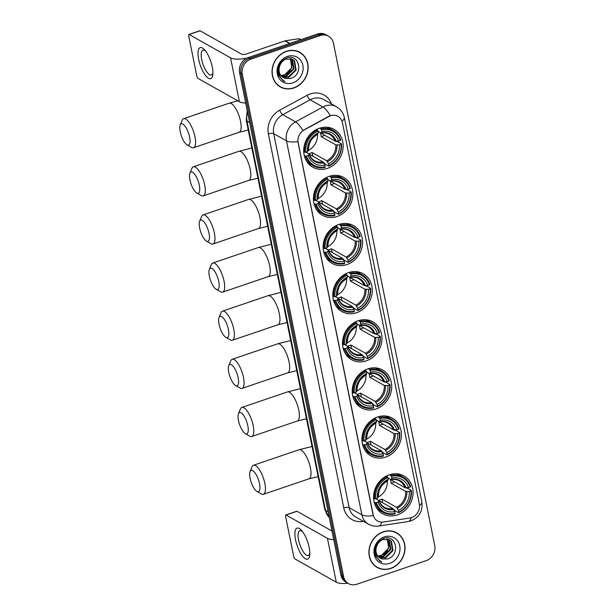 <?xml version="1.0" encoding="UTF-8"?>
<svg xmlns="http://www.w3.org/2000/svg" width="615" height="615" viewBox="0 0 615 615"><rect width="100%" height="100%" fill="white"/><g stroke="black" fill="none" stroke-linecap="round" stroke-linejoin="round"><path stroke-width="0.92" d="M358.214 320.738A21.702 19.073 119.4 0 0 342.839 339.272A21.702 19.073 119.4 0 0 351.596 359.698A21.702 19.073 119.4 0 0 366.302 360.836A21.702 19.073 119.4 0 0 381.669 342.301A21.702 19.073 119.4 0 0 372.913 321.876A21.702 19.073 119.4 0 0 358.214 320.738M329.102 176.359A21.702 19.073 119.4 0 0 313.727 194.901A21.702 19.073 119.4 0 0 322.483 215.319A21.702 19.073 119.4 0 0 337.189 216.465A21.702 19.073 119.4 0 0 352.556 197.922A21.702 19.073 119.4 0 0 343.808 177.504A21.702 19.073 119.4 0 0 329.102 176.359M338.804 224.483A21.702 19.073 119.4 0 0 323.436 243.025A21.702 19.073 119.4 0 0 332.192 263.443A21.702 19.073 119.4 0 0 346.891 264.588A21.702 19.073 119.4 0 0 362.266 246.046A21.702 19.073 119.4 0 0 353.51 225.628A21.702 19.073 119.4 0 0 338.804 224.483M348.505 272.606A21.702 19.073 119.4 0 0 333.138 291.149A21.702 19.073 119.4 0 0 341.894 311.567A21.702 19.073 119.4 0 0 356.592 312.712A21.702 19.073 119.4 0 0 371.967 294.17A21.702 19.073 119.4 0 0 363.211 273.752A21.702 19.073 119.4 0 0 348.505 272.606M367.916 368.862A21.702 19.073 119.4 0 0 352.541 387.404A21.702 19.073 119.4 0 0 361.297 407.822A21.702 19.073 119.4 0 0 376.003 408.967A21.702 19.073 119.4 0 0 391.378 390.425A21.702 19.073 119.4 0 0 382.622 370.007A21.702 19.073 119.4 0 0 367.916 368.862M377.618 416.985A21.702 19.073 119.4 0 0 362.25 435.528A21.702 19.073 119.4 0 0 371.006 455.946A21.702 19.073 119.4 0 0 385.705 457.091A21.702 19.073 119.4 0 0 401.08 438.549A21.702 19.073 119.4 0 0 392.324 418.131A21.702 19.073 119.4 0 0 377.618 416.985M389.28 474.795A21.702 19.073 119.4 0 0 373.905 493.338A21.702 19.073 119.4 0 0 382.661 513.756A21.702 19.073 119.4 0 0 397.359 514.901A21.702 19.073 119.4 0 0 412.734 496.359A21.702 19.073 119.4 0 0 403.978 475.941A21.702 19.073 119.4 0 0 389.28 474.795M319.4 128.235A21.702 19.073 119.4 0 0 304.025 146.777A21.702 19.073 119.4 0 0 312.781 167.195A21.702 19.073 119.4 0 0 327.488 168.341A21.702 19.073 119.4 0 0 342.855 149.799A21.702 19.073 119.4 0 0 334.099 129.381A21.702 19.073 119.4 0 0 319.4 128.235M330.524 115.797A11.055 9.717 119.4 0 0 328.848 116.535L304.271 129.888A11.055 9.717 119.4 0 0 298.16 142.711L373.174 514.74A11.055 9.717 119.4 0 0 377.587 521.02A11.055 9.717 119.4 0 0 383.337 522.035L409.805 518.022A11.055 9.717 119.4 0 0 419.33 504.031L342.432 122.669A11.055 9.717 119.4 0 0 338.019 116.381A11.055 9.717 119.4 0 0 330.524 115.797M286.382 51.306A19.864 17.458 119.4 0 0 272.322 68.273A19.864 17.458 119.4 0 0 280.332 86.961A19.864 17.458 119.4 0 0 293.786 88.007A19.864 17.458 119.4 0 0 307.854 71.04A19.864 17.458 119.4 0 0 299.843 52.36A19.864 17.458 119.4 0 0 286.382 51.306M279.656 86.561A19.864 17.458 119.4 0 0 281.516 87.338M383.268 531.798A19.864 17.458 119.4 0 0 369.2 548.765A19.864 17.458 119.4 0 0 377.218 567.453A19.864 17.458 119.4 0 0 390.671 568.498A19.864 17.458 119.4 0 0 404.739 551.532A19.864 17.458 119.4 0 0 396.721 532.851A19.864 17.458 119.4 0 0 383.268 531.798M376.541 567.053A19.864 17.458 119.4 0 0 378.402 567.83M373.174 514.74L373.267 515.616A14.337 4.797 168.6 0 1 361.897 514.847L286.49 140.866A16.382 14.399 -60.6 0 1 295.538 121.862A14.337 3.974 61.5 0 1 302.872 130.495L328.602 116.396L331.869 115.336M328.541 36.208L325.819 34.671A12.285 10.801 119.4 0 0 317.494 34.025L248.222 57.579A12.285 10.801 119.4 0 0 239.573 72.647L340.887 575.087L342.248 575.848A12.285 10.801 119.4 0 0 347.152 582.836A12.285 10.801 119.4 0 1 342.248 575.848L240.942 73.416L342.248 575.848L343.608 576.616A12.285 10.801 119.4 0 0 348.513 583.604A12.285 10.801 119.4 0 0 356.838 584.25L426.103 560.696A12.285 10.801 119.4 0 0 434.759 545.628L333.445 43.188A12.285 10.801 119.4 0 0 328.541 36.208A12.285 10.801 119.4 0 0 320.223 35.562L250.951 59.117A12.285 10.801 119.4 0 0 242.302 74.184L343.608 576.616M248.222 57.579L249.59 58.348A12.285 10.801 119.4 0 0 240.942 73.416A12.285 10.801 119.4 0 1 249.59 58.348L318.862 34.794L249.59 58.348L250.951 59.117M327.18 35.439A12.285 10.801 119.4 0 0 318.862 34.794A12.285 10.801 119.4 0 1 327.18 35.439M373.005 514.64L297.852 141.627A14.337 4.797 -11.4 0 1 286.49 140.866L273.721 133.663L349.136 507.652A16.382 14.399 119.4 0 0 355.67 516.961L368.439 524.157A16.382 14.399 -60.6 0 1 361.897 514.847L349.136 507.652A4.097 1.368 -11.4 0 0 343.785 507.929L268.378 133.947A20.48 17.996 -60.6 0 1 279.679 110.193L307.07 95.317A20.48 17.996 -60.6 0 1 331.447 103.904M397.659 533.666A19.864 17.458 119.4 0 0 396.037 532.482M300.773 53.174A19.864 17.458 119.4 0 0 299.151 51.991M340.887 575.087A12.285 10.801 119.4 0 0 345.791 582.067L348.513 583.604M299.743 52.536A19.657 17.274 119.4 0 0 286.421 51.499A19.657 17.274 119.4 0 0 272.499 68.288A19.657 17.274 119.4 0 0 280.432 86.784A19.657 17.274 119.4 0 0 293.747 87.822A19.657 17.274 119.4 0 0 307.669 71.025A19.657 17.274 119.4 0 0 299.743 52.536L298.375 51.768A19.657 17.274 119.4 0 0 297.291 51.214M290.388 58.579L291.81 67.688L284.507 74.899L280.932 75.507M284.376 74.938A10.24 8.994 119.4 0 0 284.507 74.892A10.24 8.994 119.4 0 0 291.733 62.446L290.065 58.533M291.633 58.902L292.425 59.647L293.97 68.903L286.667 76.114L281.601 76.275M291.333 58.802L291.879 59.348L293.432 68.603L286.129 75.814L281.386 76.052M279.379 67.227A10.24 8.994 119.4 0 0 283.354 77.621A10.24 8.994 119.4 0 0 285.937 78.535L290.441 78.443C304.033 75.045 299.451 53.036 286.913 57.933C279.441 61.4 276.65 67.204 278.534 75.345L283.138 80.734L284.999 81.541C279.74 78.359 277.865 73.585 279.379 67.227C280.348 63.245 282.585 60.516 286.098 59.025L292.763 59.417L294.585 60.87L296.13 70.125L288.827 77.336L282.539 77.09M292.486 59.271L294.047 60.562L295.592 69.818L288.289 77.029L282.293 76.906M285.937 78.535L283.3 77.59M287.413 56.419A14.337 12.6 119.4 0 0 277.327 74A14.337 12.6 119.4 0 0 292.755 82.902A14.337 12.6 119.4 0 0 302.849 65.321A14.337 12.6 119.4 0 0 287.413 56.419M278.034 85.377A19.657 17.274 119.4 0 0 279.072 86.015L280.432 86.784M284.999 81.541L282.992 80.642M198.653 59.301A16.382 5.573 71.2 0 1 204.664 49.93A16.382 5.573 71.2 0 1 212.275 66.981A16.382 5.573 71.2 0 1 212.882 74.1A16.382 5.573 71.2 0 1 206.625 76.744A16.382 5.573 71.2 0 1 198.653 59.301M205.641 51.137A13.107 4.459 -108.8 0 0 202.927 50.161A13.107 4.459 -108.8 0 0 201.697 59.494A13.107 4.459 -108.8 0 0 211.368 74.976A13.107 4.459 -108.8 0 0 212.921 72.547M246.953 58.094A16.382 5.481 168.6 0 1 230.556 57.841L189.189 34.517A2.045 0.7 -108.8 0 0 188.913 34.471A2.045 0.7 -108.8 0 0 188.72 35.931L196.808 76.029A2.045 0.7 -108.8 0 0 198.038 78.405L239.404 101.721L230.556 57.841M245.7 103.02A16.382 5.481 168.6 0 1 239.404 101.721M188.913 34.471L199.852 30.75A2.045 0.7 71.2 0 1 200.129 30.796L241.495 54.12A4.097 1.368 -11.4 0 0 246.838 53.836L284.96 40.874A2.045 1.799 -60.6 0 1 285.283 40.798L298.682 38.768A2.045 1.799 -60.6 0 1 299.743 38.953L300.973 39.644M396.621 533.028A19.657 17.274 119.4 0 0 383.306 531.99A19.657 17.274 119.4 0 0 369.384 548.78A19.657 17.274 119.4 0 0 377.318 567.276A19.657 17.274 119.4 0 0 390.633 568.314A19.657 17.274 119.4 0 0 404.555 551.517A19.657 17.274 119.4 0 0 396.621 533.028L395.26 532.259A19.657 17.274 119.4 0 0 394.177 531.706M381.262 555.43A10.24 8.994 119.4 0 0 381.385 555.383L377.818 555.998M388.511 539.393L389.31 540.139L390.856 549.395L383.552 556.606L378.486 556.767M388.211 539.293L388.765 539.839L390.31 549.095L383.014 556.306L378.271 556.544M376.265 547.719A10.24 8.994 119.4 0 0 380.239 558.113A10.24 8.994 119.4 0 0 382.822 559.027L387.319 558.935C400.918 555.537 396.337 533.528 383.798 538.425C376.326 541.892 373.528 547.696 375.419 555.837L380.024 561.226L381.884 562.033C376.626 558.851 374.75 554.077 376.265 547.719C377.233 543.737 379.47 541.008 382.984 539.516L389.649 539.909L391.471 541.361L393.016 550.617L385.713 557.828L379.424 557.582M389.372 539.762L390.925 541.054L392.478 550.31L385.175 557.521L379.178 557.39M382.822 559.027L380.185 558.082M387.273 539.071L388.695 548.18L381.392 555.391A10.24 8.994 119.4 0 0 388.618 542.937L386.95 539.024M384.298 536.91A14.337 12.6 119.4 0 0 374.212 554.492A14.337 12.6 119.4 0 0 389.641 563.394A14.337 12.6 119.4 0 0 399.727 545.812A14.337 12.6 119.4 0 0 384.298 536.91M374.919 565.869A19.657 17.274 119.4 0 0 375.957 566.507L377.318 567.276M381.884 562.033L379.878 561.134M180.256 131.818A11.262 3.836 -108.8 0 0 187.006 144.84A11.262 3.836 -108.8 0 0 189.62 137.099A11.262 3.836 -108.8 0 0 184.923 126.021A11.262 3.836 -108.8 0 0 180.241 124.96A11.262 3.836 -108.8 0 0 180.256 131.818M180.241 124.96L182.186 120.271A15.36 5.228 71.2 0 1 183.639 118.68A15.36 5.228 71.2 0 1 194.97 136.814A15.36 5.228 71.2 0 1 193.525 147.754A15.36 5.228 71.2 0 1 191.403 147.377L187.006 144.84M308.653 153.704A15.152 13.315 119.4 0 0 310.26 153.266A15.152 13.315 119.4 0 0 312.059 152.52L326.688 160.761L328.525 163.828A17.612 15.475 119.4 0 0 339.395 144.886L341.079 144.31A19.495 17.135 119.4 0 1 328.879 165.573L328.687 166.142A20.31 17.85 119.4 0 0 341.471 143.872L341.079 144.31M306.562 156.049L305.494 156.102A20.31 17.85 119.4 0 0 313.127 165.789A20.31 17.85 119.4 0 0 325.043 167.388L325.227 166.819A19.495 17.135 119.4 0 1 306.562 156.049L308.253 155.472A17.612 15.475 119.4 0 0 324.874 165.066L323.044 162.006L309.299 154.257M305.986 152.205L309.084 153.95L308.253 155.472M335.529 141.212L337.827 141.819L341.471 143.872M328.687 166.142L325.043 164.09L323.544 162.537M307.277 162.237A20.31 17.85 119.4 0 0 309.483 163.736L313.127 165.789M305.494 156.102L304.233 155.395M303.725 151.759L305.801 152.266A19.495 17.135 119.4 0 1 318.009 130.995L317.517 130.042A20.31 17.85 119.4 0 0 304.725 152.32M317.517 130.042L316.494 129.473M328.879 165.573L328.525 163.828M324.874 165.066L325.227 166.819M318.009 130.995L318.362 132.748A17.612 15.475 119.4 0 0 307.492 151.69L305.801 152.266M339.395 144.886L335.813 144.863L321.184 136.615L324.897 135.354M317.448 134.262L318.362 132.748M307.492 151.69L308.323 150.168M309.084 153.95L309.145 154.473A15.752 13.845 119.4 0 0 323.759 162.898M319.869 128.081L321.653 129.757A19.495 17.135 119.4 0 1 340.318 140.528L340.71 140.089A20.31 17.85 119.4 0 0 333.076 130.403L329.432 128.351A20.31 17.85 119.4 0 0 327.011 127.244M333.076 130.403A20.31 17.85 119.4 0 0 321.161 128.804M340.318 140.528L338.634 141.104A17.612 15.475 119.4 0 0 322.006 131.51L321.653 129.757M321.184 136.615A15.152 13.315 -60.6 0 0 320.423 132.832L335.052 141.073L338.634 141.104M322.006 131.51L321.091 133.024L318.07 131.318M336.19 141.235A15.752 13.845 119.4 0 0 321.584 132.802L321.091 133.024M308.499 150.314A15.152 13.315 119.4 0 0 317.44 134.454M312.812 156.233L312.059 152.52M189.958 179.941A11.262 3.836 -108.8 0 0 196.708 192.972A11.262 3.836 -108.8 0 0 199.321 185.223A11.262 3.836 -108.8 0 0 194.624 174.145A11.262 3.836 -108.8 0 0 189.95 173.092A11.262 3.836 -108.8 0 0 189.958 179.941M189.95 173.092L191.888 168.395A15.36 5.228 71.2 0 1 193.341 166.803A15.36 5.228 71.2 0 1 204.672 184.938A15.36 5.228 71.2 0 1 203.234 195.885A15.36 5.228 71.2 0 1 201.105 195.508L196.708 192.972M318.355 201.835A15.152 13.315 119.4 0 0 319.969 201.389A15.152 13.315 119.4 0 0 321.76 200.644L336.39 208.885L338.227 211.952A17.612 15.475 119.4 0 0 349.097 193.01L350.788 192.434A19.495 17.135 119.4 0 1 338.581 213.705L338.388 214.274A20.31 17.85 119.4 0 0 351.18 191.995L350.788 192.434M316.271 204.172L315.195 204.226A20.31 17.85 119.4 0 0 322.829 213.912A20.31 17.85 119.4 0 0 334.745 215.511L334.937 214.943A19.495 17.135 119.4 0 1 316.271 204.172L317.955 203.596A17.612 15.475 119.4 0 0 334.583 213.19L332.746 210.13L319.008 202.381M315.687 200.329L318.785 202.074L317.955 203.596M345.23 189.335L347.536 189.943L351.18 191.995M338.388 214.274L334.752 212.213L333.245 210.661M316.986 210.361A20.31 17.85 119.4 0 0 319.185 211.86L322.829 213.912M315.195 204.226L313.934 203.519M313.435 199.883L315.503 200.39A19.495 17.135 119.4 0 1 327.71 179.126L327.218 178.173A20.31 17.85 119.4 0 0 314.434 200.444M327.218 178.173L326.204 177.597M338.581 213.705L338.227 211.952M334.583 213.19L334.937 214.943M327.71 179.126L328.064 180.871A17.612 15.475 119.4 0 0 317.194 199.814L315.503 200.39M349.097 193.01L345.515 192.987L330.893 184.738L334.598 183.478M327.149 182.386L328.064 180.871M317.194 199.814L318.024 198.291M318.785 202.074L318.847 202.596A15.752 13.845 119.4 0 0 333.461 211.03M329.579 176.205L331.354 177.881A19.495 17.135 119.4 0 1 350.02 188.651L350.412 188.213A20.31 17.85 119.4 0 0 342.778 178.527L339.134 176.474A20.31 17.85 119.4 0 0 336.713 175.367M342.778 178.527A20.31 17.85 119.4 0 0 330.862 176.928M350.02 188.651L348.336 189.228A17.612 15.475 119.4 0 0 331.708 179.634L331.354 177.881M330.893 184.738A15.152 13.315 -60.6 0 0 330.132 180.956L344.754 189.205L348.336 189.228M331.708 179.634L330.801 181.148L327.772 179.442M345.899 189.358A15.752 13.845 119.4 0 0 331.285 180.925L330.801 181.148M318.201 198.437A15.152 13.315 119.4 0 0 327.142 182.578M322.514 204.357L321.76 200.644M199.667 228.065A11.262 3.836 -108.8 0 0 206.409 241.095A11.262 3.836 -108.8 0 0 209.023 233.346A11.262 3.836 -108.8 0 0 204.334 222.269A11.262 3.836 -108.8 0 0 199.652 221.215A11.262 3.836 -108.8 0 0 199.667 228.065M199.652 221.215L201.589 216.518A15.36 5.228 71.2 0 1 203.05 214.927A15.36 5.228 71.2 0 1 214.374 233.07A15.36 5.228 71.2 0 1 212.936 244.009A15.36 5.228 71.2 0 1 210.807 243.632L206.409 241.095M328.064 249.959A15.152 13.315 119.4 0 0 329.671 249.513A15.152 13.315 119.4 0 0 331.47 248.768L346.091 257.016L347.929 260.076A17.612 15.475 119.4 0 0 358.799 241.134L360.49 240.557A19.495 17.135 119.4 0 1 348.282 261.829L348.098 262.397A20.31 17.85 119.4 0 0 360.882 240.119L360.49 240.557M325.973 252.296L324.897 252.358A20.31 17.85 119.4 0 0 332.531 262.036A20.31 17.85 119.4 0 0 344.446 263.635L344.638 263.066A19.495 17.135 119.4 0 1 325.973 252.296L327.657 251.727A17.612 15.475 119.4 0 0 344.285 261.314L342.447 258.254L328.71 250.505M325.389 248.452L328.487 250.197L327.657 251.727M354.94 237.467L357.238 238.067L360.882 240.119M348.098 262.397L344.454 260.345L342.955 258.784M326.688 258.485A20.31 17.85 119.4 0 0 328.887 259.984L332.531 262.036M324.897 252.358L323.644 251.643M323.136 248.006L325.212 248.514A19.495 17.135 119.4 0 1 337.412 227.25L336.92 226.297A20.31 17.85 119.4 0 0 324.136 248.568M336.92 226.297L335.905 225.72M348.282 261.829L347.929 260.076M344.285 261.314L344.638 263.066M337.412 227.25L337.766 228.995A17.612 15.475 119.4 0 0 326.896 247.937L325.212 248.514M358.799 241.134L355.224 241.111L340.595 232.862L344.308 231.601M336.859 230.51L337.766 228.995M326.896 247.937L327.726 246.415M328.487 250.197L328.556 250.72A15.752 13.845 119.4 0 0 343.162 259.153M339.28 224.329L341.064 226.005A19.495 17.135 119.4 0 1 359.729 236.775L360.121 236.337A20.31 17.85 119.4 0 0 352.487 226.651L348.843 224.598A20.31 17.85 119.4 0 0 346.422 223.491M352.487 226.651A20.31 17.85 119.4 0 0 340.564 225.052M359.729 236.775L358.038 237.352A17.612 15.475 119.4 0 0 341.41 227.758L341.064 226.005M340.595 232.862A15.152 13.315 -60.6 0 0 339.834 229.08L354.463 237.329L358.038 237.352M341.41 227.758L340.502 229.272L337.481 227.565M355.601 237.482A15.752 13.845 119.4 0 0 340.987 229.049L340.502 229.272M327.91 246.561A15.152 13.315 119.4 0 0 336.843 230.702M332.215 252.481L331.47 248.768M209.369 276.189A11.262 3.836 -108.8 0 0 216.119 289.219A11.262 3.836 -108.8 0 0 218.732 281.47A11.262 3.836 -108.8 0 0 214.035 270.4A11.262 3.836 -108.8 0 0 209.354 269.339A11.262 3.836 -108.8 0 0 209.369 276.189M209.354 269.339L211.291 264.65A15.36 5.228 71.2 0 1 212.752 263.051A15.36 5.228 71.2 0 1 224.075 281.193A15.36 5.228 71.2 0 1 222.638 292.133A15.36 5.228 71.2 0 1 220.516 291.756L216.119 289.219M337.766 298.083A15.152 13.315 119.4 0 0 339.372 297.637A15.152 13.315 119.4 0 0 341.171 296.891L355.801 305.14L357.63 308.2A17.612 15.475 119.4 0 0 368.508 289.258L370.192 288.689A19.495 17.135 119.4 0 1 357.984 309.952L357.799 310.521A20.31 17.85 119.4 0 0 370.584 288.243L370.192 288.689M335.675 300.42L334.598 300.481A20.31 17.85 119.4 0 0 342.232 310.168A20.31 17.85 119.4 0 0 354.155 311.759L354.34 311.19A19.495 17.135 119.4 0 1 335.675 300.42L337.366 299.851A17.612 15.475 119.4 0 0 353.986 309.437L352.149 306.378L338.411 298.629M335.098 296.576L338.196 298.321L337.366 299.851M364.641 285.591L366.94 286.19L370.584 288.243M357.799 310.521L354.155 308.469L352.656 306.916M336.39 306.608A20.31 17.85 119.4 0 0 338.596 308.107L342.232 310.168M334.598 300.481L333.345 299.774M332.838 296.13L334.914 296.638A19.495 17.135 119.4 0 1 347.121 275.374L346.622 274.421A20.31 17.85 119.4 0 0 333.837 296.699M346.622 274.421L345.607 273.844M357.984 309.952L357.63 308.2M353.986 309.437L354.34 311.19M347.121 275.374L347.467 277.127A17.612 15.475 119.4 0 0 336.597 296.069L334.914 296.638M368.508 289.258L364.926 289.235L350.296 280.986L354.009 279.725M346.56 278.633L347.467 277.127M336.597 296.069L337.427 294.539M338.196 298.321L338.258 298.844A15.752 13.845 119.4 0 0 352.864 307.277M348.982 272.453L350.765 274.136A19.495 17.135 119.4 0 1 369.43 284.899L369.823 284.461A20.31 17.85 119.4 0 0 362.189 274.774L358.545 272.722A20.31 17.85 119.4 0 0 356.123 271.615M362.189 274.774A20.31 17.85 119.4 0 0 350.273 273.183M369.43 284.899L367.739 285.475A17.612 15.475 119.4 0 0 351.119 275.881L350.765 274.136M350.296 280.986A15.152 13.315 -60.6 0 0 349.535 277.204L364.165 285.452L367.739 285.475M351.119 275.881L350.204 277.396L347.183 275.697M365.302 285.606A15.752 13.845 119.4 0 0 350.696 277.18L350.204 277.396M337.612 294.685A15.152 13.315 119.4 0 0 346.553 278.833M341.917 300.612L341.171 296.891M219.071 324.32A11.262 3.836 -108.8 0 0 225.82 337.343A11.262 3.836 -108.8 0 0 228.434 329.594A11.262 3.836 -108.8 0 0 223.737 318.524A11.262 3.836 -108.8 0 0 219.055 317.463A11.262 3.836 -108.8 0 0 219.071 324.32M219.055 317.463L221 312.774A15.36 5.228 71.2 0 1 222.453 311.175A15.36 5.228 71.2 0 1 233.785 329.317A15.36 5.228 71.2 0 1 232.339 340.256A15.36 5.228 71.2 0 1 230.218 339.88L225.82 337.343M347.467 346.207A15.152 13.315 119.4 0 0 349.074 345.761A15.152 13.315 119.4 0 0 350.873 345.015L365.502 353.264L367.339 356.323A17.612 15.475 119.4 0 0 378.21 337.381L379.893 336.812A19.495 17.135 119.4 0 1 367.693 358.076L367.501 358.645A20.31 17.85 119.4 0 0 380.285 336.367L379.893 336.812M345.376 348.544L344.308 348.605A20.31 17.85 119.4 0 0 351.941 358.291A20.31 17.85 119.4 0 0 363.857 359.883L364.042 359.314A19.495 17.135 119.4 0 1 345.376 348.544L347.068 347.975A17.612 15.475 119.4 0 0 363.688 357.569L361.858 354.501L348.113 346.752M344.8 344.7L347.898 346.453L347.068 347.975M374.343 333.714L376.649 334.314L380.285 336.367M367.501 358.645L363.857 356.592L362.358 355.039M346.091 354.732A20.31 17.85 119.4 0 0 348.298 356.239L351.941 358.291M344.308 348.605L343.047 347.898M342.547 344.262L344.615 344.761A19.495 17.135 119.4 0 1 356.823 323.498L356.331 322.544A20.31 17.85 119.4 0 0 343.539 344.823M356.331 322.544L355.309 321.976M367.693 358.076L367.339 356.323M363.688 357.569L364.042 359.314M356.823 323.498L357.177 325.25A17.612 15.475 119.4 0 0 346.307 344.192L344.615 344.761M378.21 337.381L374.627 337.358L360.006 329.11L363.711 327.849M356.262 326.765L357.177 325.25M346.307 344.192L347.137 342.663M347.898 346.453L347.959 346.968A15.752 13.845 119.4 0 0 362.573 355.401M358.691 320.576L360.467 322.26A19.495 17.135 119.4 0 1 379.132 333.03L379.524 332.584A20.31 17.85 119.4 0 0 371.891 322.898L368.247 320.846A20.31 17.85 119.4 0 0 365.825 319.739M371.891 322.898A20.31 17.85 119.4 0 0 359.975 321.307M379.132 333.03L377.449 333.599A17.612 15.475 119.4 0 0 360.821 324.005L360.467 322.26M360.006 329.11A15.152 13.315 -60.6 0 0 359.237 325.327L373.866 333.576L377.449 333.599M360.821 324.005L359.906 325.519L356.885 323.821M375.004 333.73A15.752 13.845 119.4 0 0 360.398 325.304L359.906 325.519M347.314 342.809A15.152 13.315 119.4 0 0 356.254 326.957M351.626 348.736L350.873 345.015M228.772 372.444A11.262 3.836 -108.8 0 0 235.522 385.467A11.262 3.836 -108.8 0 0 238.136 377.718A11.262 3.836 -108.8 0 0 233.439 366.648A11.262 3.836 -108.8 0 0 228.765 365.587A11.262 3.836 -108.8 0 0 228.772 372.444M228.765 365.587L230.702 360.897A15.36 5.228 71.2 0 1 232.155 359.298A15.36 5.228 71.2 0 1 243.486 377.441A15.36 5.228 71.2 0 1 242.049 388.38A15.36 5.228 71.2 0 1 239.919 388.004L235.522 385.467M357.169 394.33A15.152 13.315 119.4 0 0 358.783 393.892A15.152 13.315 119.4 0 0 360.575 393.139L375.204 401.387L377.041 404.447A17.612 15.475 119.4 0 0 387.911 385.505L389.603 384.936A19.495 17.135 119.4 0 1 377.395 406.2L377.21 406.769A20.31 17.85 119.4 0 0 389.995 384.49L389.603 384.936M355.086 396.675L354.009 396.729A20.31 17.85 119.4 0 0 361.643 406.415A20.31 17.85 119.4 0 0 373.559 408.006L373.751 407.438A19.495 17.135 119.4 0 1 355.086 396.675L356.769 396.098A17.612 15.475 119.4 0 0 373.397 405.692L371.56 402.625L357.822 394.884M354.501 392.824L357.599 394.576L356.769 396.098M384.044 381.838L386.351 382.438L389.995 384.49M377.21 406.769L373.566 404.716L372.06 403.163M355.801 402.863A20.31 17.85 119.4 0 0 357.999 404.363L361.643 406.415M354.009 396.729L352.749 396.022M352.249 392.385L354.317 392.885A19.495 17.135 119.4 0 1 366.525 371.621L366.033 370.668A20.31 17.85 119.4 0 0 353.248 392.947M366.033 370.668L365.018 370.099M377.395 406.2L377.041 404.447M373.397 405.692L373.751 407.438M366.525 371.621L366.878 373.374A17.612 15.475 119.4 0 0 356.008 392.316L354.317 392.885M387.911 385.505L384.337 385.482L369.707 377.233L373.413 375.973M365.963 374.889L366.878 373.374M356.008 392.316L356.838 390.794M357.599 394.576L357.661 395.099A15.752 13.845 119.4 0 0 372.275 403.525M368.393 368.708L370.168 370.384A19.495 17.135 119.4 0 1 388.834 381.154L389.226 380.708A20.31 17.85 119.4 0 0 381.592 371.022L377.956 368.969A20.31 17.85 119.4 0 0 375.527 367.862M381.592 371.022A20.31 17.85 119.4 0 0 369.677 369.43M388.834 381.154L387.15 381.723A17.612 15.475 119.4 0 0 370.522 372.137L370.168 370.384M369.707 377.233A15.152 13.315 -60.6 0 0 368.946 373.451L383.568 381.7L387.15 381.723M370.522 372.137L369.615 373.643L366.594 371.944M384.713 381.854A15.752 13.845 119.4 0 0 370.099 373.428L369.615 373.643M357.015 390.932A15.152 13.315 119.4 0 0 365.956 375.081M361.328 396.86L360.575 393.139M238.482 420.568A11.262 3.836 -108.8 0 0 245.224 433.59A11.262 3.836 -108.8 0 0 247.837 425.849A11.262 3.836 -108.8 0 0 243.148 414.771A11.262 3.836 -108.8 0 0 238.466 413.711A11.262 3.836 -108.8 0 0 238.482 420.568M238.466 413.711L240.404 409.021A15.36 5.228 71.2 0 1 241.864 407.43A15.36 5.228 71.2 0 1 253.188 425.565A15.36 5.228 71.2 0 1 251.75 436.504A15.36 5.228 71.2 0 1 249.621 436.127L245.224 433.59M366.878 442.454A15.152 13.315 119.4 0 0 368.485 442.016A15.152 13.315 119.4 0 0 370.284 441.263L384.905 449.511L386.743 452.579A17.612 15.475 119.4 0 0 397.613 433.637L399.304 433.06A19.495 17.135 119.4 0 1 387.096 454.324L386.912 454.892A20.31 17.85 119.4 0 0 399.696 432.622L399.304 433.06M364.787 444.799L363.711 444.853A20.31 17.85 119.4 0 0 371.345 454.539A20.31 17.85 119.4 0 0 383.268 456.138L383.453 455.569A19.495 17.135 119.4 0 1 364.787 444.799L366.471 444.222A17.612 15.475 119.4 0 0 383.099 453.816L381.262 450.749L367.524 443.008M364.203 440.955L367.301 442.7L366.471 444.222M393.754 429.962L396.052 430.562L399.696 432.622M386.912 454.892L383.268 452.84L381.769 451.287M365.502 450.987A20.31 17.85 119.4 0 0 367.701 452.486L371.345 454.539M363.711 444.853L362.458 444.145M361.951 440.509L364.026 441.017A19.495 17.135 119.4 0 1 376.226 419.745L375.734 418.792A20.31 17.85 119.4 0 0 362.95 441.07M375.734 418.792L374.72 418.223M387.096 454.324L386.743 452.579M383.099 453.816L383.453 455.569M376.226 419.745L376.58 421.498A17.612 15.475 119.4 0 0 365.71 440.44L364.026 441.017M397.613 433.637L394.038 433.606L379.409 425.365L383.122 424.104M375.673 423.012L376.58 421.498M365.71 440.44L366.54 438.918M367.301 442.7L367.37 443.223A15.752 13.845 119.4 0 0 381.977 451.648M378.094 416.832L379.878 418.507A19.495 17.135 119.4 0 1 398.543 429.278L398.935 428.832A20.31 17.85 119.4 0 0 391.301 419.153L387.658 417.093A20.31 17.85 119.4 0 0 385.236 415.986M391.301 419.153A20.31 17.85 119.4 0 0 379.378 417.554M398.543 429.278L396.852 429.847A17.612 15.475 119.4 0 0 380.231 420.26L379.878 418.507M379.409 425.365A15.152 13.315 -60.6 0 0 378.648 421.575L393.277 429.824L396.852 429.847M380.231 420.26L379.317 421.775L376.295 420.068M394.415 429.985A15.752 13.845 119.4 0 0 379.801 421.552L379.317 421.775M366.725 439.064A15.152 13.315 119.4 0 0 375.665 423.205M371.029 444.983L370.284 441.263M250.136 478.378A11.262 3.836 -108.8 0 0 256.886 491.4A11.262 3.836 -108.8 0 0 259.499 483.659A11.262 3.836 -108.8 0 0 254.802 472.581A11.262 3.836 -108.8 0 0 250.121 471.521A11.262 3.836 -108.8 0 0 250.136 478.378M250.121 471.521L252.065 466.831A15.36 5.228 71.2 0 1 253.518 465.24A15.36 5.228 71.2 0 1 264.842 483.375A15.36 5.228 71.2 0 1 263.404 494.314A15.36 5.228 71.2 0 1 261.283 493.937L256.886 491.4M378.533 500.264A15.152 13.315 119.4 0 0 380.139 499.826A15.152 13.315 119.4 0 0 381.938 499.073L396.567 507.321L398.397 510.389A17.612 15.475 119.4 0 0 409.275 491.447L410.958 490.87A19.495 17.135 119.4 0 1 398.751 512.134L398.566 512.702A20.31 17.85 119.4 0 0 411.35 490.432L410.958 490.87M376.442 502.609L375.373 502.663A20.31 17.85 119.4 0 0 383.007 512.349A20.31 17.85 119.4 0 0 394.922 513.948L395.107 513.379A19.495 17.135 119.4 0 1 376.442 502.609L378.133 502.032A17.612 15.475 119.4 0 0 394.753 511.626L392.916 508.559L379.178 500.818M375.865 498.765L378.963 500.51L378.133 502.032M405.408 487.772L407.707 488.372L411.35 490.432M398.566 512.702L394.922 510.65L393.423 509.097M377.156 508.797A20.31 17.85 119.4 0 0 379.363 510.296L383.007 512.349M375.373 502.663L374.112 501.955M373.605 498.319L375.68 498.827A19.495 17.135 119.4 0 1 387.888 477.555L387.389 476.602A20.31 17.85 119.4 0 0 374.604 498.88M387.389 476.602L386.374 476.033M398.751 512.134L398.397 510.389M394.753 511.626L395.107 513.379M387.888 477.555L388.242 479.308A17.612 15.475 119.4 0 0 377.364 498.25L375.68 498.827M409.275 491.447L405.692 491.416L391.063 483.175L394.776 481.914M387.327 480.822L388.242 479.308M377.364 498.25L378.202 496.728M378.963 500.51L379.025 501.033A15.752 13.845 119.4 0 0 393.631 509.458M389.749 474.642L391.532 476.318A19.495 17.135 119.4 0 1 410.197 487.088L410.589 486.642A20.31 17.85 119.4 0 0 402.956 476.963L399.312 474.903A20.31 17.85 119.4 0 0 396.89 473.796M402.956 476.963A20.31 17.85 119.4 0 0 391.04 475.364M410.197 487.088L408.506 487.664A17.612 15.475 119.4 0 0 391.886 478.07L391.532 476.318M391.063 483.175A15.152 13.315 -60.6 0 0 390.302 479.393L404.931 487.634L408.506 487.664M391.886 478.07L390.971 479.585L387.95 477.878M406.069 487.795A15.752 13.845 119.4 0 0 391.463 479.362L390.971 479.585M378.379 496.874A15.152 13.315 119.4 0 0 387.319 481.015M382.691 502.793L381.938 499.073M295.538 539.793A16.382 5.573 71.2 0 1 301.55 530.422A16.382 5.573 71.2 0 1 309.153 547.473A16.382 5.573 71.2 0 1 309.768 554.592A16.382 5.573 71.2 0 1 303.51 557.236A16.382 5.573 71.2 0 1 295.538 539.793M302.526 531.629A13.107 4.459 -108.8 0 0 299.812 530.653A13.107 4.459 -108.8 0 0 298.582 539.985A13.107 4.459 -108.8 0 0 308.253 555.468A13.107 4.459 -108.8 0 0 309.806 553.039M333.737 539.624A16.382 5.481 168.6 0 1 327.441 538.333L286.075 515.009A2.045 0.7 -108.8 0 0 285.798 514.963A2.045 0.7 -108.8 0 0 285.606 516.423L293.693 556.521A2.045 0.7 -108.8 0 0 294.923 558.897L336.29 582.213L327.441 538.333M347.913 583.266A16.382 5.481 168.6 0 1 336.29 582.213M285.798 514.963L296.738 511.242A2.045 0.7 71.2 0 1 297.014 511.288L332 531.014M279.679 110.193A4.097 1.138 -118.5 0 0 282.769 114.667L295.538 121.862L322.921 106.987A16.382 14.399 -60.6 0 1 325.412 105.895A16.382 14.399 -60.6 0 1 336.505 106.764L323.744 99.561A16.382 14.399 119.4 0 0 312.643 98.7A16.382 14.399 119.4 0 0 310.16 99.791L282.769 114.667A16.382 14.399 119.4 0 0 273.721 133.663A4.097 1.368 -11.4 0 0 268.378 133.947M330.301 115.689A14.337 3.974 61.5 0 0 322.921 106.987L310.16 99.791A4.097 1.138 -118.5 0 1 307.07 95.317M419.515 505.422A14.337 4.797 -11.4 0 0 421.844 501.971L344.339 117.58A14.337 4.797 168.6 0 1 341.963 121.055M381.777 522.135A14.337 5.635 81.4 0 1 378.686 526.033C375.073 526.555 371.652 525.933 368.439 524.157M411.258 517.692A14.337 5.635 81.4 0 1 408.176 521.566L378.686 526.033M363.396 521.32L362.604 521.435A20.48 17.996 -60.6 0 1 343.785 507.929M320.223 35.562L317.494 34.025M242.302 74.184L239.573 72.647M362.604 520.874A4.097 1.607 -98.6 0 0 362.604 521.435M247.584 112.353A16.382 14.399 119.4 0 0 246.999 121.078L249.644 122.57M329.302 517.622L324.743 509.428L246.261 120.217A8.187 2.737 -11.4 0 0 246.999 121.078L325.481 510.289L328.118 511.78M324.743 509.428A8.187 2.737 -11.4 0 0 325.481 510.289A16.382 14.399 119.4 0 0 329.279 517.523M289.619 43.504L284.96 40.874M200.129 30.796L189.189 34.517M285.283 40.798L289.911 43.404M300.512 39.798L298.682 38.768M248.245 130.034L239.104 132.263A15.36 5.228 -108.8 0 0 240.542 121.316A15.36 5.228 -108.8 0 0 229.211 103.182L183.639 118.68M309.26 154.134C310.329 157.094 312.12 159.285 314.626 160.715A15.152 13.315 119.4 0 0 323.044 162.006M327.403 161.66A15.752 13.845 119.4 0 0 336.959 145.017M317.94 134.039A15.752 13.845 119.4 0 0 308.384 150.69M326.688 160.761A15.152 13.315 119.4 0 0 335.813 144.863M335.052 141.073A15.152 13.315 119.4 0 0 329.509 134.316C327.065 132.948 324.336 132.532 321.338 133.078M257.946 178.166L248.806 180.387A15.36 5.228 -108.8 0 0 250.244 169.448A15.36 5.228 -108.8 0 0 238.92 151.305L193.341 166.803M318.962 202.258C320.031 205.218 321.822 207.409 324.328 208.839A15.152 13.315 119.4 0 0 332.746 210.13M337.105 209.784A15.752 13.845 119.4 0 0 346.66 193.141M327.641 182.171A15.752 13.845 119.4 0 0 318.086 198.814M336.39 208.885A15.152 13.315 119.4 0 0 345.515 192.987M344.754 189.205A15.152 13.315 119.4 0 0 339.211 182.44C336.766 181.071 334.045 180.656 331.039 181.202M267.648 226.289L258.508 228.511A15.36 5.228 -108.8 0 0 259.945 217.572A15.36 5.228 -108.8 0 0 248.621 199.429L203.05 214.927M328.664 250.382C329.74 253.342 331.523 255.532 334.03 256.962A15.152 13.315 119.4 0 0 342.447 258.254M346.806 257.908A15.752 13.845 119.4 0 0 356.362 241.264M337.343 230.294A15.752 13.845 119.4 0 0 327.787 246.938M346.091 257.016A15.152 13.315 119.4 0 0 355.224 241.111M354.463 237.329A15.152 13.315 119.4 0 0 348.92 230.564C346.468 229.195 343.747 228.788 340.748 229.326M277.35 274.413L268.209 276.635A15.36 5.228 -108.8 0 0 269.654 265.695A15.36 5.228 -108.8 0 0 258.323 247.553L212.752 263.051M338.365 298.506C339.442 301.465 341.233 303.656 343.739 305.086A15.152 13.315 119.4 0 0 352.149 306.378M356.516 306.039A15.752 13.845 119.4 0 0 366.063 289.388M347.045 278.418A15.752 13.845 119.4 0 0 337.497 295.062M355.801 305.14A15.152 13.315 119.4 0 0 364.926 289.235M364.165 285.452A15.152 13.315 119.4 0 0 358.622 278.687C356.17 277.319 353.448 276.911 350.45 277.45M287.059 322.537L277.918 324.758A15.36 5.228 -108.8 0 0 279.356 313.819A15.36 5.228 -108.8 0 0 268.025 295.677L222.453 311.175M348.075 346.629C349.143 349.589 350.934 351.788 353.44 353.21A15.152 13.315 119.4 0 0 361.858 354.501M366.217 354.163A15.752 13.845 119.4 0 0 375.773 337.512M356.754 326.542A15.752 13.845 119.4 0 0 347.198 343.185M365.502 353.264A15.152 13.315 119.4 0 0 374.627 337.358M373.866 333.576A15.152 13.315 119.4 0 0 368.324 326.811C365.879 325.443 363.15 325.035 360.152 325.573M296.761 370.661L287.62 372.882A15.36 5.228 -108.8 0 0 289.058 361.943A15.36 5.228 -108.8 0 0 277.734 343.808L232.155 359.298M357.776 394.761C358.845 397.713 360.636 399.911 363.142 401.334A15.152 13.315 119.4 0 0 371.56 402.625M375.919 402.287A15.752 13.845 119.4 0 0 385.474 385.643M366.455 374.666A15.752 13.845 119.4 0 0 356.9 391.309M375.204 401.387A15.152 13.315 119.4 0 0 384.337 385.482M383.568 381.7A15.152 13.315 119.4 0 0 378.025 374.935C375.581 373.574 372.859 373.159 369.853 373.705M306.462 418.784L297.322 421.014A15.36 5.228 -108.8 0 0 298.759 410.067A15.36 5.228 -108.8 0 0 287.436 391.932L241.864 407.43M367.478 442.885C368.554 445.844 370.345 448.035 372.844 449.465A15.152 13.315 119.4 0 0 381.262 450.749M385.62 450.411A15.752 13.845 119.4 0 0 395.176 433.767M376.157 422.789A15.752 13.845 119.4 0 0 366.602 439.441M384.905 449.511A15.152 13.315 119.4 0 0 394.038 433.606M393.277 429.824A15.152 13.315 119.4 0 0 387.734 423.066C385.282 421.698 382.561 421.283 379.563 421.829M318.124 476.594L308.984 478.824A15.36 5.228 -108.8 0 0 310.421 467.877A15.36 5.228 -108.8 0 0 299.09 449.742L253.518 465.24M379.132 500.695C380.208 503.654 382 505.845 384.506 507.275A15.152 13.315 119.4 0 0 392.916 508.559M397.282 508.221A15.752 13.845 119.4 0 0 406.83 491.577M387.819 480.599A15.752 13.845 119.4 0 0 378.263 497.251M396.567 507.321A15.152 13.315 119.4 0 0 405.692 491.416M404.931 487.634A15.152 13.315 119.4 0 0 399.389 480.876C396.944 479.508 394.215 479.093 391.217 479.639M297.014 511.288L286.075 515.009M408.176 521.566L410.966 520.89C419.299 517.292 422.928 510.98 421.844 501.971M344.339 117.58C343.308 112.853 340.695 109.247 336.505 106.764M246.261 120.217L247.215 110.546M237.744 100.791L229.211 103.182M239.104 132.263L193.525 147.754M308.507 150.406C308.438 143.218 311.521 137.845 317.755 134.301M251.873 148.031L238.92 151.305M248.806 180.387L203.234 195.885M318.209 198.537C318.139 191.342 321.222 185.968 327.457 182.424M261.575 196.162L248.621 199.429M258.508 228.511L212.936 244.009M327.91 246.661C327.849 239.466 330.924 234.092 337.158 230.548M271.276 244.286L258.323 247.553M268.209 276.635L222.638 292.133M337.62 294.785C337.55 287.589 340.633 282.224 346.86 278.672M280.986 292.409L268.025 295.677M277.918 324.758L232.339 340.256M347.321 342.909C347.252 335.713 350.335 330.347 356.569 326.796M290.687 340.533L277.734 343.808M287.62 372.882L242.049 388.38M357.023 391.032C356.954 383.845 360.036 378.471 366.271 374.919M300.389 388.657L287.436 391.932M297.322 421.014L251.75 436.504M366.732 439.156C366.663 431.968 369.738 426.595 375.973 423.043M312.043 446.467L299.09 449.742M308.984 478.824L263.404 494.314M378.386 496.966C378.317 489.778 381.4 484.405 387.627 480.853"/></g></svg>
